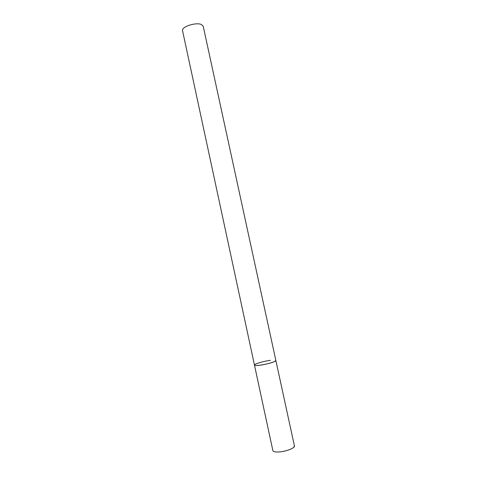<?xml version="1.0" encoding="UTF-8"?>
<svg xmlns="http://www.w3.org/2000/svg" width="477" height="477" viewBox="0 0 477 477"><rect width="100%" height="100%" fill="white"/><g stroke="black" fill="none" stroke-linecap="round" stroke-linejoin="round"><path stroke-width="0.72" d="M293.713 447.36L294.428 445.929C295.269 448.022 285.538 451.755 278.496 451.975C275.08 452.089 273.202 451.63 272.856 450.598L254.468 365.084C254.187 366.628 269.94 363.85 274.537 361.524L275.849 360.463C276.451 361.471 266.643 364.404 259.792 365.233C256.471 365.638 254.694 365.591 254.468 365.084C253.961 364.04 263.596 361.178 270.364 360.332M254.468 365.084L182.542 30.677C181.141 26.897 195.874 22.002 201.336 24.482L203.208 26.205L294.428 445.929"/></g></svg>
